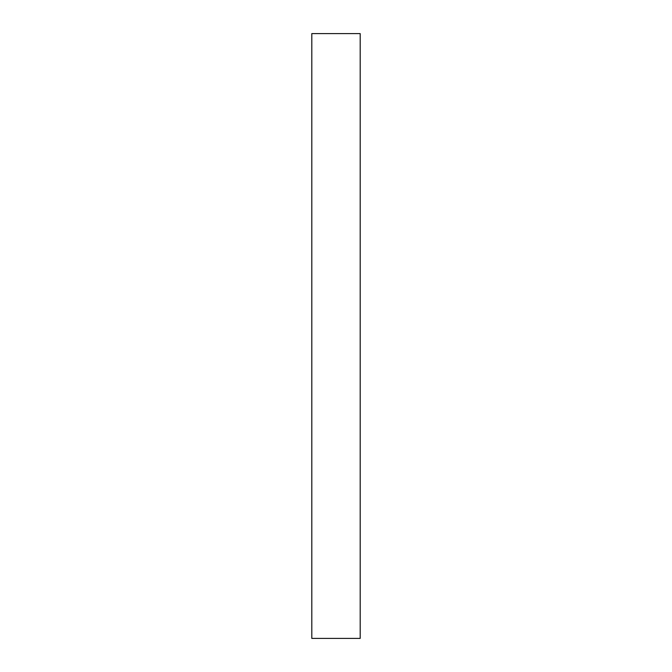 <?xml version="1.0" encoding="UTF-8"?>
<svg xmlns="http://www.w3.org/2000/svg" width="672" height="672" viewBox="0 0 672 672"><rect width="100%" height="100%" fill="white"/><g stroke="black" fill="none" stroke-linecap="round" stroke-linejoin="round"><path stroke-width="1.01" d="M311.808 33.6L311.808 638.4L360.192 638.4L360.192 33.6L311.808 33.6"/></g></svg>
